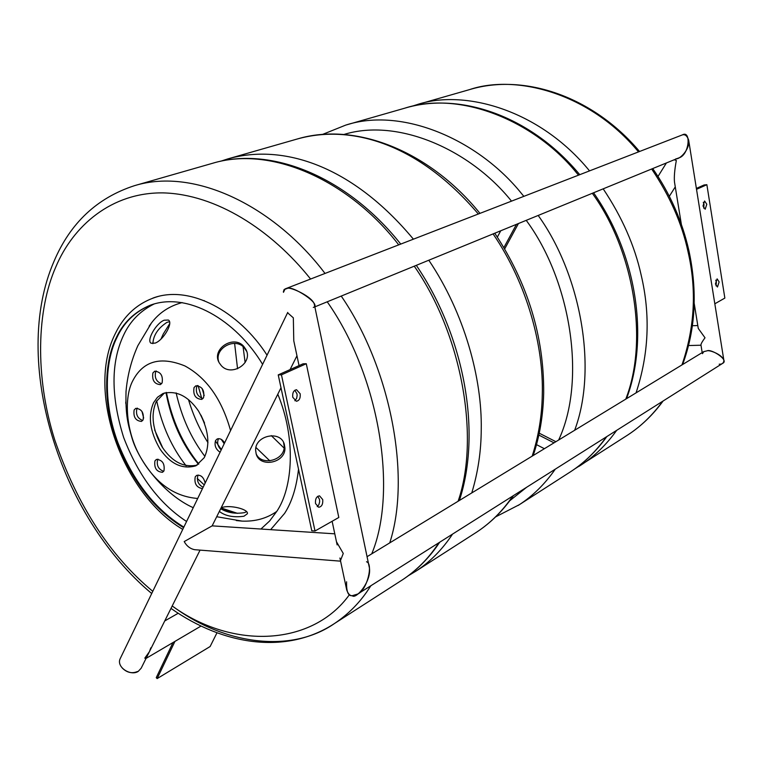 <?xml version="1.0" encoding="UTF-8"?>
<svg xmlns="http://www.w3.org/2000/svg" width="763" height="763" viewBox="0 0 763 763"><rect width="100%" height="100%" fill="white"/><g stroke="black" fill="none" stroke-linecap="round" stroke-linejoin="round"><path stroke-width="1.14" d="M283.369 291.819L284.103 289.52L287.126 288.509C289.492 286.077 313.746 297.16 314.423 304.847L369.082 566.375C372.821 580.118 355.873 599.976 352.22 595.693C349.979 595.846 348.138 593.919 346.707 589.913L339.926 558.02M367.06 556.694L703.753 351.648L707.12 350.818C711.116 348.624 729.495 360.136 722.695 363.331L357.733 594.043C367.213 590.095 373.431 563.485 366.507 561.768M346.593 581.778C346.307 591.583 348.186 596.218 352.22 595.693L357.733 594.043M676.037 158.685C679.07 159.982 690.267 149.624 688.636 140.011C687.148 135.843 685.069 134.135 682.389 134.889L678.154 136.529M719.204 364.189C721.97 364.399 723.534 363.226 723.915 360.67C723.105 354.919 709.724 349.797 707.12 350.818L703.791 351.619L702.456 353.66M313.297 307.441C322.615 304.551 291.228 284.656 287.126 288.509L285.095 288.919L283.474 292.315M285.171 288.891L682.389 134.889C691.278 129.729 689.647 155.452 678.421 158.046L314.842 306.869M694.206 303.416L698.259 328.414L705.012 337.79C702.408 341.271 701.054 343.636 700.939 344.886L702.189 352.592M201.07 626.032L146 658.421L144.789 658.173L149.453 651.602L150.807 647.844M137.474 671.507C132.018 673.824 126.954 672.67 122.271 668.045M146.076 658.374L141.184 668.188L138.189 671.44C130.483 676.409 116.043 666.976 120.192 658.66L287.746 312.401M287.88 313.021L293.335 317.837L293.774 340.784L299.048 365.601M674.244 159.753L676.333 160.497C674.606 169.806 673.996 177.006 674.492 182.08L681.369 224.417M503.885 247.574L516.465 224.341M497.352 237.102L500.738 230.779M504.677 248.919L518.449 223.521M555.884 441.691L539.241 433.193M554.014 442.836L538.84 435.072M544.381 448.701L536.503 444.638M195.385 549.751L194.67 549.694C190.178 548.778 186.687 546.07 184.198 541.568L212.152 525.86L281.003 387.776M336.483 541.787L343.264 553.452L340.479 560.595M715.761 280.155L716.371 282.072L716.037 285.877M715.436 283.97L717.115 278.867L719.147 281.929L717.458 287.022L715.436 283.97M703.295 202.319L704.011 204.484L703.724 208.165M703.009 206.01L704.611 201.003L706.796 204.246L705.184 209.243L703.009 206.01M696.524 189.329L706.872 184.703L724.85 298.085L714.826 303.788M706.872 184.703L704.087 184.97L696.371 188.413M216.988 632.785L210.13 646.528L157.149 678.593L156.243 677.649L173.01 642.532M157.149 678.593L174.937 641.397M294.823 390.246L296.96 393.784L297.141 395.434L296.635 398.362L294.861 400.747M300.174 393.765C300.565 398.21 299.296 400.709 296.368 401.252L292.744 397.227C292.363 392.783 293.621 390.274 296.53 389.721L300.174 393.765M317.77 496.303L319.506 499.422L319.668 501.758L318.858 504.753L317.227 506.632M322.72 499.574C323.073 504.219 321.728 506.785 318.686 507.252L315.51 503.532C315.157 498.888 316.492 496.331 319.525 495.845L322.72 499.574M278.228 374.891L303.083 363.808L306.287 363.732L338.81 517.476L315.014 531L311.79 530.79L278.228 374.891L281.452 374.833L306.287 363.732M315.014 531L281.452 374.833M198.113 385.63L201.68 398.257M221.28 439.383L224.198 443.732M270.627 529.665L284.599 513.394C291.876 502.121 296.511 487.357 298.514 469.092M267.05 355.176C239.239 311.762 189.977 284.141 152.829 298.123M284.275 444.037L283.55 442.368L284.208 446.422C284.818 460.308 261.537 466.489 256.168 453.899L255.634 450.342C254.871 435.511 280.221 429.96 284.275 444.037L284.942 448.091C285.562 463.017 259.821 468.234 256.158 453.89L256.158 453.89M155.204 343.092L151.188 343.264C146.143 340.87 155.948 323.283 164.15 320.212L168.337 320.04C173.592 322.549 163.492 340.155 155.204 343.092M221.194 365.515L219.162 362.711C211.151 349.263 233.383 334.452 243.674 346.278L246.029 349.692C253.326 363.188 231.256 377.275 221.194 365.515M230.569 430.57C221.823 399.287 206.592 377.742 184.875 365.925C160.612 356.092 143.32 360.899 132.991 380.346C123.539 397.552 125.857 431.82 140.564 457.323C155.08 482.893 174.126 496.608 197.712 498.468M182.176 302.577C169.329 306.02 159.095 312.801 151.484 322.921L149.147 326.163M152.886 343.655C153.306 335.31 158.008 328.204 166.983 322.329L169.51 321.738M218.952 362.291C213.506 348.882 234.661 336.683 244.189 347.69L246.726 351.485M246.611 511.715L244.437 512.641C235.376 514.09 227.46 512.774 220.707 508.711M141.975 411.429L143.654 418.057M221.165 507.786L222.176 507.433C230.254 504.696 248.976 509.331 247.355 513.766L243.95 516.236C233.564 517.657 225.362 516.055 219.343 511.439M125.761 401.967L125.828 403.703M221.079 507.958L237.493 513.346M236.358 520.566L242.062 521.11C255.271 521.634 266.84 518.401 276.759 511.42C292.849 487.757 296.302 438.687 277.799 394.213M154.317 303.884C140.23 310.827 129.977 321.299 123.549 335.272C110.826 362.291 110.845 396.34 123.625 437.399C138.189 475.454 159.171 503.494 186.573 521.491M150.864 304.99C135.07 311.657 123.711 322.596 116.787 337.828C104.56 362.291 103.453 404.075 117.931 442.769C133.248 481.405 155.223 509.512 183.854 527.109M262.606 364.352C235.748 319.735 187.25 291.428 150.254 305.219C134.422 311.867 123.043 322.825 116.11 338.085C103.854 362.606 102.786 404.543 117.359 443.313C132.752 481.997 154.822 510.113 183.578 527.662M260.927 529.036L269.663 520.957L276.778 511.382M202.996 398.496C197.503 396.569 195.414 392.525 196.759 386.374L197.34 385.534M161.556 383.732C156.367 381.738 154.393 377.78 155.633 371.848L156.224 370.971M142.691 420.48C137.626 418.467 135.68 414.576 136.854 408.815L137.311 408.1M163.663 471.324C158.437 469.34 156.425 465.449 157.617 459.641L157.96 459.116M203.139 487.261C198.294 484.629 196.549 480.709 197.903 475.511L198.218 475.034M221.194 449.941C217.884 446.622 216.911 443.065 218.275 439.25L218.704 438.62M164.465 392.935L156.301 401.519C150.54 414.69 152.524 429.903 162.252 447.156C172.114 461.844 183.749 467.833 197.159 465.125M194.04 387.547C192.925 394.996 195.509 398.954 201.804 399.392L203.549 397.704C204.694 390.265 202.119 386.307 195.824 385.82L194.04 387.547M152.896 372.964C151.866 380.212 154.355 384.104 160.354 384.628L162.118 382.902C163.158 375.673 160.688 371.772 154.698 371.209L152.896 372.964M134.126 409.979C133.191 417.084 135.652 420.89 141.508 421.414L143.12 419.812C144.083 412.716 141.632 408.901 135.785 408.348L134.126 409.979M154.937 460.89C154.002 468.053 156.529 471.858 162.519 472.297L163.969 470.847C164.932 463.694 162.424 459.889 156.434 459.412L154.937 460.89M205.171 483.055C203.673 477.199 200.85 474.634 196.711 475.368L195.242 476.808C194.069 483.542 196.472 487.49 202.462 488.644M224.58 442.95C222.538 439.498 220.078 438.162 217.197 438.954L215.595 440.509C214.174 445.344 215.671 449.245 220.087 452.221M153.573 402.683C147.736 416.34 149.939 431.887 160.192 449.34C170.683 464.19 182.615 469.665 195.986 465.764L204.236 457.666C210.483 444.505 208.576 428.949 198.504 411.009C188.137 395.959 176.291 390.122 162.967 393.508L157.455 397.285L153.573 402.683M154.679 430.036L162.815 448.015M220.965 508.196L232.591 512.917M169.691 323.674L163.292 333.975L160.974 339.077M156.682 400.794C162.052 425.992 171.866 447.662 186.124 465.792M197.236 478.411L204.265 484.925M165.991 392.516C171.303 420.823 182.138 444.734 198.485 464.257M166.401 392.42C172.047 420.384 182.862 444.238 198.819 464.009M176.139 392.888C181.642 417.285 191.227 438.448 204.904 456.388M188.49 399.621C193.22 415.358 199.715 429.703 207.984 442.664M200.974 415.158L204.541 423.026M215.376 440.947L221.375 449.56M204.322 300.641L202.929 300.469M204.188 395.587L202.119 388.491M245.133 362.549L243.063 346.64M284.084 448.072L271.285 435.625M237.56 368.787L234.613 343.436M269.835 460.852L255.958 447.499M681.969 364.905C694.807 327.384 696.81 289.587 687.988 251.532C681.969 223.502 669.857 195.996 651.669 168.995M638.354 151.713C589.78 92.933 515.778 73.897 469.531 89.614L417.008 104.665M410.828 106.591L416.445 104.827C463.303 88.823 539.079 109.109 589.398 170.731M603.19 188.843C622.083 217.112 634.74 245.867 641.168 275.1C650.553 314.795 648.855 354.051 636.056 392.869M663.095 401.014C653.014 414.805 641.225 426.145 627.72 435.024C640.882 426.422 652.546 415.167 662.694 401.262M616.685 430.342C606.442 444.638 594.644 456.15 581.282 464.877L578.926 466.384M322.396 134.479L345.706 125.113C401.872 106.725 478.039 139.362 521.606 193.659L523.752 196.225M511.41 201.022C469.894 149.357 397.771 117.788 343.932 134.479M578.402 175.004L576.332 172.562C534.319 120.926 460.079 90.158 404.562 108.241C459.507 91.56 529.703 115.747 577.925 172.505L579.642 174.517M509.798 500.709L526.651 487.261M558.65 440.013C586.766 380.05 570.676 280.269 526.222 220.345M538.182 215.452C580.424 274.022 598.078 368.157 574.653 430.265M555.254 469.188C544.954 483.942 533.013 495.769 519.403 504.648L518.125 505.478M495.597 516.894L519.403 504.648L570.886 471.553C584.324 462.788 596.151 451.219 606.385 436.856M625.765 399.135C649.284 339.087 632.966 249.043 592.307 193.297M151.713 593.528C59.438 516.503 10.777 360.632 54.001 261.347C70.272 223.015 97.13 197.789 134.565 185.647C195.652 166.887 275.395 207.536 325 273.421M341.233 296.063C390.847 368.186 411.257 476.942 389.74 542.875M370.885 585.736L366.974 591.611C358.152 604.258 347.384 614.854 334.671 623.4C291.161 653.748 224.77 644.535 173.649 606.966M371.743 553.833C397.981 490.952 379.488 376.025 327.222 301.805M310.579 279.02C271.113 229.463 215.824 194.336 163.387 192.896C111.446 192.066 72.876 226.067 55.785 267.012C36.977 309.53 34.535 375.844 54.755 439.974C77.263 505.306 109.939 555.75 152.781 591.325M170.988 608.407C223.607 645.46 286.726 655.026 334.671 623.4L402.692 579.67C415.358 571.172 426.126 560.767 434.996 548.435L438.935 542.712M458.105 501.243C480.204 437.619 461.806 334.242 414.252 266.173M398.668 244.809C351.009 182.691 273.192 144.751 212.305 163.358C270.426 145.619 346.946 176.31 400.689 244.026M172.19 605.994C233.392 650.343 312.763 645.784 349.473 594.625M532.173 456.131C538.564 436.283 541.93 415.845 542.274 394.814C543.752 346.879 527.691 284.551 493.089 233.907M478.239 213.907C419.326 144.436 351.8 123.53 296.96 139.085L227.87 158.895C283.168 143.196 352.22 165.685 413.355 239.105M428.806 260.221C464.858 313.66 482.13 379.106 481.243 429.13C481.176 451.086 478.019 472.354 471.763 492.927M513.442 495.607C503.113 510.609 490.886 522.76 476.761 532.069C490.704 522.855 502.722 510.838 512.812 496.017M452.535 534.119C442.445 549.35 430.37 561.616 416.312 570.915L476.761 532.069M337.141 544.906L332.124 521.272M688.674 140.249L723.915 360.67M688.55 345.544L700.997 345.219M692.394 325.734L697.802 325.543M178.227 613.242L164.741 620.948M146.095 658.335L200.059 550.113M290.064 369.616L296.96 355.777M658.002 176.472L666.385 162.977M669.332 196.291L675.274 186.878M194.67 549.694L340.603 561.167M212.152 525.86L334.795 533.833M470.113 89.443C524.505 73.219 593.271 96.586 639.394 151.312M652.727 168.566C670.105 193.64 682.17 221.022 688.922 250.703M627.72 435.024L574.882 468.825M688.932 250.731C697.649 291.647 695.541 329.578 682.608 364.514M345.706 125.113L404.562 108.241M593.566 192.781C636.619 254.108 649.38 337.856 626.537 398.668M606.852 436.56C596.647 450.828 584.658 462.492 570.886 471.553M416.312 265.333C464.829 336.836 481.672 432.831 459.383 500.461M439.717 542.216L436.198 547.3M134.565 185.647L212.305 163.358M436.15 547.367C426.527 560.547 415.368 571.315 402.692 579.67M193.239 507.7C164.131 494.634 138.837 461.405 132.066 438.239C127.888 424.018 125.418 415.034 126.029 391.495C127.392 375.539 131.341 360.27 137.855 345.687L151.484 322.921M242.062 521.11L216.711 516.723M182.748 529.398C122.271 493.604 86.057 392.182 114.994 334.251C124.407 314.566 138.942 301.929 158.59 296.33M150.254 305.219L150.94 304.971M246.544 351.094L246.029 349.692M297.408 138.961C354.499 121.794 428.625 149.977 479.879 213.268M494.767 233.22C527.767 283.369 544.076 336.626 543.685 393.012M227.87 158.895L220.459 161.298M408.195 575.817L416.312 570.915M543.685 393.136C543.161 415.501 539.67 436.283 533.203 455.501"/></g></svg>
